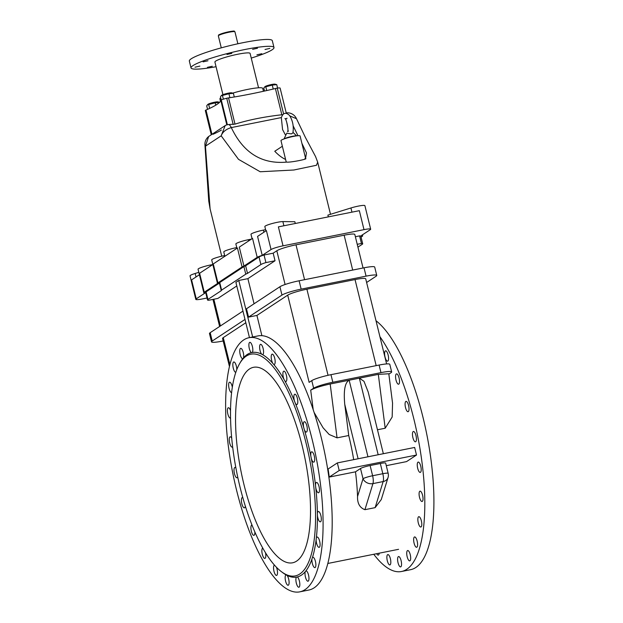 <?xml version="1.0" encoding="UTF-8"?>
<svg xmlns="http://www.w3.org/2000/svg" width="623" height="623" viewBox="0 0 623 623"><rect width="100%" height="100%" fill="white"/><g stroke="black" fill="none" stroke-linecap="round" stroke-linejoin="round"><path stroke-width="0.93" d="M232.714 93.123A22.039 2.741 -13.8 0 1 247.767 89.377A22.039 2.741 -13.8 0 1 262.727 88.373L263.443 91.285M220.48 101.175L219.919 98.886A22.039 2.741 -13.8 0 1 220.713 97.842M293.207 125.986L297.981 135.713M301.906 143.337L306.477 152.923L305.62 158.125M289.89 115.956L296.478 118.697L305.325 137.27L315.55 156.552L317.683 162.128L316.484 165.259L293.83 170.009L260.173 171.753L238.5 159.34L221.173 135.822C222.66 131.874 226.04 129.125 231.312 127.583A9.836 3.224 -101.3 0 0 228.696 124.514L235.011 124.141C248.67 119.889 264.277 116.766 281.837 114.772L282.655 114.694M305.683 158.733L300.091 135.954A9.836 1.223 166.2 0 0 290.24 137.115A9.836 1.223 166.2 0 0 280.981 140.65L286.198 161.91L286.751 162.105C261.792 164.371 243.313 152.869 231.312 127.583L281.378 117.568M286.751 162.105C290.248 162.673 310.418 158.639 304.982 158.46M204.944 145.12L205.45 146.187L208.643 136.515A9.836 9.836 0 0 0 204.944 145.128L208.752 201.081L210.091 208.861L205.45 146.187L221.173 135.822L225.16 125.612L208.643 136.515M213.035 134.272A87.687 10.902 166.2 0 0 221.469 130.028M295.286 223.493L294.85 221.726L282.873 221.586A9.836 1.223 166.2 0 0 271.978 223.579A9.836 1.223 166.2 0 0 264.837 226.562L265.904 230.915M351.956 212.155L350.928 207.973L327.9 215.114L328.337 216.882M285.871 113.238L286.089 113.036A9.836 3.224 78.7 0 1 286.759 113.394M226.974 124.834L228.696 124.514M282.359 146.257L274.759 151.264A121.462 39.763 -101.3 0 0 285.599 159.457M211.22 134.552L205.325 110.544A5.903 0.732 -13.8 0 1 205.341 110.45A3.933 0.491 -13.8 0 1 205.995 110.053A87.687 10.902 166.2 0 0 220.776 100.311A3.933 0.491 -13.8 0 1 221.29 99.945A5.903 0.732 -13.8 0 1 226.733 98.255A3.933 0.491 -13.8 0 1 228.563 97.897A87.687 10.902 166.2 0 0 275.397 88.528A3.933 0.491 -13.8 0 1 277.266 88.147A5.903 0.732 -13.8 0 1 280.116 88.084L286.214 112.895M276.744 84.642L275 84.16A5.241 0.654 166.2 0 0 269.907 84.884A5.241 0.654 166.2 0 0 265.055 86.597L264.487 87.134L272.267 85.078L276.744 84.642L277.593 88.092M264.526 91.044L263.809 88.147L264.487 87.134M265.803 86.831L266.714 90.553M272.267 85.078L273.24 89.042M221.134 95.81L221.71 95.272A5.241 0.654 -13.8 0 1 226.562 93.551A5.241 0.654 -13.8 0 1 231.647 92.827L233.391 93.31L228.921 93.754L221.134 95.81L220.464 96.814L221.235 99.968M222.458 95.498L223.353 99.166M233.391 93.31L234.295 96.986M228.921 93.754L229.887 97.694M207.56 109.36L206.711 105.879L207.381 104.874L215.169 102.818L219.639 102.374M219.553 102.351L217.894 101.892A5.241 0.654 166.2 0 0 209.515 103.589A5.241 0.654 166.2 0 0 207.957 104.337L207.381 104.874M208.697 104.563L209.639 108.402M215.169 102.818L215.745 105.178M363.996 229.638L283.044 245.828L278.388 226.873L359.339 210.675L363.996 229.638A9.836 1.223 -13.8 0 1 370.669 229.186A9.836 1.223 -13.8 0 1 370.233 229.716L361.41 235.525A9.836 1.223 -13.8 0 1 362.656 235.813A9.836 1.223 -13.8 0 1 362.22 236.335L361.06 237.098M265.6 229.669L263.42 230.105A9.836 1.223 166.2 0 0 250.983 234.349L252.058 238.702M350.928 207.973A9.836 1.223 -13.8 0 1 364.899 205.676L370.669 229.186M243.943 266.076L239.287 247.113L252.541 238.375L257.198 257.338L243.943 266.076A9.836 1.223 166.2 0 0 242.082 266.963L237.425 248.001L213.261 263.934L217.918 282.897L242.082 266.963M251.435 239.107L248.304 239.73A9.836 1.223 166.2 0 0 235.868 243.975L236.942 248.328M236.756 247.588L236.218 247.697A9.836 1.223 166.2 0 0 223.789 251.941L224.856 256.287M224.366 256.614L224.14 255.664L224.677 255.555M224.14 255.664A9.836 1.223 166.2 0 0 211.703 259.908L217.482 283.418A9.836 1.223 -13.8 0 1 217.918 282.897M204.258 292.226L199.601 273.263L212.84 264.541L210.481 264.993A9.836 1.223 166.2 0 0 198.052 269.237L203.822 292.748A9.836 1.223 -13.8 0 1 204.258 292.226L217.52 283.488A9.836 1.223 -13.8 0 1 217.482 283.418M198.807 272.337L195.178 273.466A9.836 1.223 166.2 0 0 190.031 275.857L195.809 299.375A9.836 1.223 -13.8 0 1 196.245 298.853L205.068 293.036A9.836 1.223 -13.8 0 1 203.822 292.748M337.339 462.92L339.208 470.505L416.507 455.039L414.645 447.454L337.339 462.92L328.095 469.01A107.242 35.114 78.7 0 1 329.232 477.078L355.484 471.829A107.242 35.114 78.7 0 1 356.278 478.674A107.242 35.114 78.7 0 1 357.547 496.508C357.306 503.368 359.767 507.761 364.922 509.684L375.132 507.644L381.276 499.545L388.043 477.537A7.873 7.873 0 0 0 388.168 473.34A7.873 0.981 166.2 0 0 382.826 473.706A7.873 2.578 78.7 0 1 383.153 481.563A7.873 6.362 17.1 0 0 388.043 477.537M314.101 412.442L323.096 427.791L329.17 434.488L337.059 437.852L348.732 435.516A107.242 35.114 78.7 0 1 353.693 459.649M377.46 429.769L385.193 428.227L392.163 417.021L392.56 403.167L388.807 373.769L378.317 374.376L330.182 384.002C321.079 385.964 314.584 388.012 310.706 390.146L313.213 409.747M386.283 465.669L406.531 461.612L416.507 455.039M248.538 317.115L281.97 295.076A15.739 1.955 -13.8 0 1 301.158 289.127L366.067 276.145A15.739 1.955 -13.8 0 1 376.751 275.421L374.703 267.08A15.739 1.955 166.2 0 0 364.019 267.804L299.11 280.786A15.739 1.955 166.2 0 0 279.922 286.736L246.49 308.767L248.538 317.115L256.925 315.433L261.894 335.68M249.473 337.635L235.899 282.367L238.773 280.475L247.892 278.652L254.059 303.775M238.773 280.475L252.782 337.495M355.484 471.829L360.515 468.512L363.022 478.721A7.873 6.362 17.1 0 0 372.943 483.604A7.873 2.578 -101.3 0 0 372.616 475.746A7.873 0.981 166.2 0 0 363.022 478.721L357.547 496.508M348.732 435.516L344.753 404.343C343.468 390.574 344.932 382.53 349.145 380.209L367.959 456.791M339.208 470.505L329.232 477.078M360.515 468.512A7.873 0.981 -13.8 0 1 370.109 465.537L380.318 463.496A7.873 0.981 -13.8 0 1 385.66 463.13L388.168 473.34M256.925 315.433L287.709 295.146L309.133 382.366L311.78 380.622L313.642 388.207A15.739 1.955 -13.8 0 1 332.83 382.257L380.965 372.632A15.739 1.955 -13.8 0 1 391.649 371.908A15.739 1.955 -13.8 0 1 390.948 372.749L388.853 374.127M313.642 388.207L310.706 390.146M391.649 371.908L389.788 364.323A15.739 1.955 166.2 0 0 379.103 365.047L330.969 374.672A15.739 1.955 166.2 0 0 311.78 380.622M287.709 295.146A15.739 1.955 -13.8 0 1 306.898 289.197L355.032 279.563A15.739 1.955 -13.8 0 1 365.717 278.847L386.61 363.925M229.443 366.472L222.559 338.453A15.739 1.955 -13.8 0 1 223.26 337.619L245.812 322.753M247.892 278.652L275.031 260.764L273.17 253.179L276.814 250.773A15.739 1.955 -13.8 0 1 296.003 244.823L344.137 235.198A15.739 1.955 -13.8 0 1 354.822 234.474L363.053 267.999M275.031 260.764L265.912 262.587A9.836 1.223 166.2 0 0 260.889 264.557L247.502 273.38A7.873 0.981 166.2 0 0 245.774 274.182L221.601 290.116A7.873 0.981 -13.8 0 0 221.251 290.528A7.873 0.981 -13.8 0 0 221.329 290.63L207.95 299.445A9.836 1.223 -13.8 0 0 207.506 299.975A9.836 1.223 -13.8 0 0 208.76 300.255L217.871 298.433L236.779 285.973M273.17 253.179L264.051 255.002A9.836 1.223 166.2 0 0 259.02 256.972L245.641 265.795A7.873 0.981 166.2 0 0 243.912 266.605L219.74 282.531A7.873 0.981 -13.8 0 0 219.389 282.951L221.251 290.528M265.912 262.587L264.051 255.002M355.375 236.732L359.588 235.891L361.449 243.476L357.236 244.317M361.449 243.476A9.836 1.223 -13.8 0 1 362.695 243.757A9.836 1.223 -13.8 0 1 362.259 244.286L357.929 247.136M212.225 341.038L210.177 332.698A15.739 1.955 166.2 0 0 209.476 333.539L211.524 341.879A15.739 1.955 -13.8 0 1 212.225 341.038L245.003 319.443M210.177 332.698L242.954 311.095M211.524 341.879A15.739 1.955 -13.8 0 0 222.209 341.155L223.174 340.96M366.612 282.484L376.051 276.262A15.739 1.955 -13.8 0 0 376.751 275.421M207.031 298.012L202.483 298.923A9.836 1.223 -13.8 0 1 195.809 299.375M283.044 245.828A9.836 1.223 166.2 0 0 271.052 249.55L262.228 255.368A9.836 1.223 166.2 0 0 257.198 257.338M359.588 235.891A9.836 1.223 -13.8 0 1 360.834 236.172L362.695 243.757M207.506 299.975L205.645 292.389A9.836 1.223 -13.8 0 1 206.088 291.86L219.421 283.076M262.228 255.368L257.572 236.405L266.395 230.588L271.052 249.55M196.245 298.853L191.588 279.891L199.399 274.743M247.502 273.38L245.641 265.795M378.169 454.751L359.354 378.169L363.98 381.307L368.185 391.984L383.347 453.715M222.925 94.657L214.912 62.043A18.114 2.251 -13.8 0 1 237.799 54.232A18.114 2.251 -13.8 0 1 250.096 53.407L258.545 87.788M284.033 138.952L286.744 133.182L291.315 133.898L292.903 132.94C293.916 126.492 292.787 120.66 289.516 115.442C285.747 111.969 283.013 112.747 281.331 117.794L282.569 129.545L285.233 134.646M296.416 135.892A6.495 0.81 166.2 0 0 292.257 136.336A6.495 0.81 166.2 0 0 284.345 138.789A6.495 0.81 166.2 0 0 284.205 138.89M199.874 66.108L195.007 67.198L199.874 66.108M231.826 53.376L226.967 54.458L231.826 53.376M261.792 53.726L256.925 54.808L261.792 53.726M212.287 66.256L207.42 67.339L212.287 66.256M269.884 48.392L265.024 49.474L269.884 48.392M207.965 60.774L203.106 61.864L207.965 60.774M257.478 48.244L252.611 49.334L257.478 48.244M191.02 67.915L189.337 61.054A42.714 5.311 -13.8 0 1 229.552 45.705A42.714 5.311 -13.8 0 1 272.306 40.674L273.988 47.535A42.714 5.311 166.2 0 0 231.234 52.566A42.714 5.311 166.2 0 0 191.02 67.915A42.714 5.311 166.2 0 0 216.064 66.716M251.248 58.079A42.714 5.311 166.2 0 0 272.087 49.809A42.714 5.311 166.2 0 0 273.988 47.535M399.094 378.029A5.272 1.721 -101.3 0 0 396.524 373.878A5.272 1.721 -101.3 0 0 395.862 379.384A5.272 1.721 -101.3 0 0 398.588 384.212A5.272 1.721 -101.3 0 0 399.211 383.566A5.272 1.721 -101.3 0 0 399.094 378.029M415.985 435.617A5.272 1.721 -101.3 0 0 413.415 431.466A5.272 1.721 -101.3 0 0 412.753 436.972A5.272 1.721 -101.3 0 0 415.479 441.8A5.272 1.721 -101.3 0 0 415.767 441.66A5.272 1.721 -101.3 0 0 415.985 435.617M422.596 495.308A5.272 1.721 -101.3 0 0 420.027 491.158A5.272 1.721 -101.3 0 0 419.326 496.445A5.272 1.721 -101.3 0 0 421.95 501.499A5.272 1.721 -101.3 0 0 422.09 501.484A5.272 1.721 -101.3 0 0 422.596 495.308M417.153 541.091A5.272 1.721 -101.3 0 0 414.583 536.94A5.272 1.721 -101.3 0 0 413.773 541.558A5.272 1.721 -101.3 0 0 416.016 547.087A5.272 1.721 -101.3 0 0 416.647 547.274A5.272 1.721 -101.3 0 0 417.153 541.091M401.119 560.708A5.272 1.721 -101.3 0 0 398.541 556.557A5.272 1.721 -101.3 0 0 397.653 560.505A5.272 1.721 -101.3 0 0 399.468 566.167A5.272 1.721 -101.3 0 0 400.612 566.891A5.272 1.721 -101.3 0 0 401.119 560.708M376.713 553.683A5.272 1.721 -101.3 0 0 378.278 555.077A5.272 1.721 -101.3 0 0 379.181 553.193M390.387 558.73A5.272 1.721 -101.3 0 0 387.81 554.579A5.272 1.721 -101.3 0 0 386.899 558.208A5.272 1.721 -101.3 0 0 388.479 563.799A5.272 1.721 -101.3 0 0 389.881 564.913A5.272 1.721 -101.3 0 0 390.387 558.73M410.245 554.688A5.272 1.721 -101.3 0 0 407.676 550.537A5.272 1.721 -101.3 0 0 406.819 554.82A5.272 1.721 -101.3 0 0 408.852 560.459A5.272 1.721 -101.3 0 0 409.739 560.871A5.272 1.721 -101.3 0 0 410.245 554.688M421.366 520.836A5.272 1.721 -101.3 0 0 418.796 516.685A5.272 1.721 -101.3 0 0 418.033 521.638A5.272 1.721 -101.3 0 0 420.478 526.972A5.272 1.721 -101.3 0 0 420.86 527.019A5.272 1.721 -101.3 0 0 421.366 520.836M420.766 466.238A5.272 1.721 -101.3 0 0 418.189 462.087A5.272 1.721 -101.3 0 0 417.535 467.593A5.272 1.721 -101.3 0 0 420.252 472.421A5.272 1.721 -101.3 0 0 420.338 472.398A5.272 1.721 -101.3 0 0 420.766 466.238M408.595 405.534A5.272 1.721 -101.3 0 0 406.025 401.383A5.272 1.721 -101.3 0 0 405.363 406.889A5.272 1.721 -101.3 0 0 408.088 411.717A5.272 1.721 -101.3 0 0 408.556 411.359A5.272 1.721 -101.3 0 0 408.595 405.534M388.129 354.978A5.272 1.721 -101.3 0 0 385.559 350.827A5.272 1.721 -101.3 0 0 384.897 356.333A5.272 1.721 -101.3 0 0 387.623 361.161A5.272 1.721 -101.3 0 0 388.378 360.149A5.272 1.721 -101.3 0 0 388.129 354.978M376.012 320.752A129.576 42.419 78.7 0 1 429.387 448.762A129.576 42.419 78.7 0 1 415.845 567.483A129.576 42.419 78.7 0 1 410.596 569.687L401.492 571.501A129.576 42.419 78.7 0 1 373.761 554.275M379.929 336.708A129.576 42.419 78.7 0 1 422.635 467.538A129.576 42.419 78.7 0 1 406.741 569.305A129.576 42.419 78.7 0 1 401.492 571.501M230.549 418.033A5.272 1.721 78.7 0 1 230.409 418.08A5.272 1.721 78.7 0 1 227.683 413.251A5.272 1.721 78.7 0 1 228.345 407.746A5.272 1.721 78.7 0 1 230.526 410.573M235.806 372.305A5.272 1.721 78.7 0 1 233.111 367.406A5.272 1.721 78.7 0 1 233.781 361.963A5.272 1.721 78.7 0 1 235.798 364.33A5.272 1.721 78.7 0 1 236.802 369.579M252.759 351.107A5.272 1.721 78.7 0 1 252.245 352.47L251.482 352.626A5.272 1.721 78.7 0 1 249.06 347.268A5.272 1.721 78.7 0 1 249.823 342.346A5.272 1.721 78.7 0 1 252.058 345.337A5.272 1.721 78.7 0 1 252.759 351.107M261.707 354.207A5.272 1.721 78.7 0 1 259.698 348.569A5.272 1.721 78.7 0 1 260.554 344.324A5.272 1.721 78.7 0 1 262.89 347.618A5.272 1.721 78.7 0 1 263.397 353.537A5.272 1.721 78.7 0 1 262.618 354.651A5.272 1.721 78.7 0 1 262.563 354.666L261.707 354.207A114.484 37.481 78.7 0 0 252.245 352.47L251.482 352.626A114.484 37.481 78.7 0 0 243.429 357.929L242.814 358.684A5.272 1.721 78.7 0 1 242.76 358.7A5.272 1.721 78.7 0 1 240.034 353.872A5.272 1.721 78.7 0 1 240.688 348.366A5.272 1.721 78.7 0 1 242.822 351.053A5.272 1.721 78.7 0 1 243.686 356.605A5.272 1.721 78.7 0 1 243.429 357.929M274.883 363.754A5.272 1.721 78.7 0 1 274.221 364.486A5.272 1.721 78.7 0 1 273.684 364.362L272.788 363.334A5.272 1.721 78.7 0 1 271.239 357.742A5.272 1.721 78.7 0 1 272.158 354.152A5.272 1.721 78.7 0 1 274.587 357.773A5.272 1.721 78.7 0 1 274.883 363.754M297.202 404.366A5.272 1.721 78.7 0 1 296.867 404.553A5.272 1.721 78.7 0 1 295.31 403.167L294.523 401.22A5.272 1.721 78.7 0 1 294.804 394.219A5.272 1.721 78.7 0 1 297.405 398.502A5.272 1.721 78.7 0 1 297.202 404.366M313.681 462.157A5.272 1.721 78.7 0 1 311.313 458.481L310.846 456.153A5.272 1.721 78.7 0 1 311.695 451.815A5.272 1.721 78.7 0 1 314.42 456.643A5.272 1.721 78.7 0 1 313.758 462.149A5.272 1.721 78.7 0 1 313.681 462.157M319.809 521.692A5.272 1.721 78.7 0 1 317.419 515.494L317.395 513.391A5.272 1.721 78.7 0 1 318.306 511.499A5.272 1.721 78.7 0 1 321.032 516.327A5.272 1.721 78.7 0 1 320.37 521.833A5.272 1.721 78.7 0 1 319.809 521.692M313.852 566.977A5.272 1.721 78.7 0 1 311.983 558.909L312.411 557.608A5.272 1.721 78.7 0 1 312.863 557.281A5.272 1.721 78.7 0 1 315.588 562.11A5.272 1.721 78.7 0 1 314.926 567.615A5.272 1.721 78.7 0 1 313.852 566.977M297.303 585.791A5.272 1.721 78.7 0 1 296.47 577.116L297.233 576.96A5.272 1.721 78.7 0 1 299.655 582.318A5.272 1.721 78.7 0 1 298.892 587.232A5.272 1.721 78.7 0 1 297.303 585.791M287.008 575.372A5.272 1.721 78.7 0 1 289.017 581.018A5.272 1.721 78.7 0 1 288.161 585.262A5.272 1.721 78.7 0 1 286.323 583.315A5.272 1.721 78.7 0 1 285.147 577.996A5.272 1.721 78.7 0 1 286.089 574.928A5.272 1.721 78.7 0 1 286.152 574.92L287.008 575.372A114.484 37.481 78.7 0 0 296.47 577.116L297.233 576.96A114.484 37.481 78.7 0 0 305.278 571.657L305.901 570.902A5.272 1.721 78.7 0 1 305.955 570.886A5.272 1.721 78.7 0 1 308.681 575.714A5.272 1.721 78.7 0 1 308.019 581.22A5.272 1.721 78.7 0 1 306.687 580.215A5.272 1.721 78.7 0 1 305.278 571.657M276.402 567.218A5.272 1.721 78.7 0 1 277.508 572.459A5.272 1.721 78.7 0 1 276.557 575.426A5.272 1.721 78.7 0 1 274.494 572.926A5.272 1.721 78.7 0 1 274.447 565.1M254.838 531.894A5.272 1.721 78.7 0 1 253.911 535.359A5.272 1.721 78.7 0 1 251.443 531.621A5.272 1.721 78.7 0 1 251.84 525.025A5.272 1.721 78.7 0 1 251.988 525.018M237.706 476.961A5.272 1.721 78.7 0 1 237.02 477.763A5.272 1.721 78.7 0 1 234.295 472.935A5.272 1.721 78.7 0 1 234.949 467.437A5.272 1.721 78.7 0 1 235.891 467.904M245.314 506.024A5.272 1.721 78.7 0 1 244.411 507.854A5.272 1.721 78.7 0 1 241.685 503.026A5.272 1.721 78.7 0 1 242.339 497.52A5.272 1.721 78.7 0 1 242.814 497.606M265.499 552.741A5.272 1.721 78.7 0 1 264.876 558.403A5.272 1.721 78.7 0 1 262.602 555.303A5.272 1.721 78.7 0 1 262.774 548.084M318.322 547.017A5.272 1.721 78.7 0 1 316.126 539.752L316.336 537.992A5.272 1.721 78.7 0 1 317.076 537.034A5.272 1.721 78.7 0 1 319.801 541.854A5.272 1.721 78.7 0 1 319.14 547.36A5.272 1.721 78.7 0 1 318.322 547.017M318.221 492.746A5.272 1.721 78.7 0 1 315.775 487.77L315.526 485.473A5.272 1.721 78.7 0 1 316.468 482.436A5.272 1.721 78.7 0 1 319.194 487.264A5.272 1.721 78.7 0 1 318.54 492.77A5.272 1.721 78.7 0 1 318.221 492.746M306.508 432.012A5.272 1.721 78.7 0 1 306.368 432.058A5.272 1.721 78.7 0 1 304.336 429.629L303.681 427.409A5.272 1.721 78.7 0 1 304.304 421.724A5.272 1.721 78.7 0 1 306.983 426.342A5.272 1.721 78.7 0 1 306.508 432.012M286.416 381.089A5.272 1.721 78.7 0 1 285.902 381.51A5.272 1.721 78.7 0 1 284.859 380.91L283.987 379.368A5.272 1.721 78.7 0 1 282.889 374.135A5.272 1.721 78.7 0 1 283.839 371.176A5.272 1.721 78.7 0 1 286.362 375.124A5.272 1.721 78.7 0 1 286.416 381.089M231.6 392.56A5.272 1.721 78.7 0 1 228.906 387.67A5.272 1.721 78.7 0 1 229.576 382.218A5.272 1.721 78.7 0 1 232.324 387.187M232.644 446.878A5.272 1.721 78.7 0 1 232.247 447.143A5.272 1.721 78.7 0 1 229.521 442.314A5.272 1.721 78.7 0 1 230.175 436.816A5.272 1.721 78.7 0 1 231.709 438.148M305.029 589.646A129.576 42.419 78.7 0 1 299.772 591.85A129.576 42.419 78.7 0 1 234.528 481.47A129.576 42.419 78.7 0 1 243.686 339.932A129.576 42.419 78.7 0 1 248.943 337.728A129.576 42.419 78.7 0 1 314.187 448.108A129.576 42.419 78.7 0 1 305.029 589.646M239.66 363.575A113.059 37.014 78.7 0 1 246.28 356.115A113.059 37.014 78.7 0 1 299.242 419.357A113.059 37.014 78.7 0 1 311.562 553.473A113.059 37.014 78.7 0 1 281.261 571.564A113.059 37.014 78.7 0 1 236.74 472.312A113.059 37.014 78.7 0 1 239.66 363.575L240.556 362.033A114.484 37.481 78.7 0 1 242.814 358.684M262.563 354.666A114.484 37.481 78.7 0 1 272.788 363.334M273.684 364.362A114.484 37.481 78.7 0 1 283.987 379.368M284.859 380.91A114.484 37.481 78.7 0 1 294.523 401.22M295.31 403.167A114.484 37.481 78.7 0 1 303.681 427.409M304.336 429.629A114.484 37.481 78.7 0 1 310.846 456.153M311.313 458.481A114.484 37.481 78.7 0 1 315.526 485.473M315.775 487.77A114.484 37.481 78.7 0 1 317.395 513.391M317.419 515.494A114.484 37.481 78.7 0 1 316.336 537.992M316.126 539.752A114.484 37.481 78.7 0 1 313.369 554.33A114.484 37.481 78.7 0 1 312.411 557.608M311.983 558.909A114.484 37.481 78.7 0 1 305.901 570.902M286.152 574.92A114.484 37.481 78.7 0 1 282.686 572.646L281.261 571.564M249.449 369.011A99.672 32.63 78.7 0 1 253.491 367.313A99.672 32.63 78.7 0 1 303.674 452.22A99.672 32.63 78.7 0 1 296.626 561.097A99.672 32.63 78.7 0 1 292.584 562.795A99.672 32.63 78.7 0 1 242.402 477.888A99.672 32.63 78.7 0 1 249.449 369.011M248.943 337.728L258.047 335.906A129.576 42.419 78.7 0 1 323.29 446.286A129.576 42.419 78.7 0 1 314.124 587.832A129.576 42.419 78.7 0 1 308.876 590.028L299.772 591.85M221.29 99.945L227.364 124.678A9.836 9.836 0 0 0 225.16 125.612M220.776 100.311L226.803 124.857M226.733 98.255L233.189 124.538M228.563 97.897L235.011 124.141M275.397 88.528L281.837 114.772M277.266 88.147L283.582 113.853M205.995 110.053L211.89 134.07M205.341 110.45L211.259 134.529M283.901 225.767L282.873 221.586M248.608 240.969L248.304 239.73M236.452 248.647L236.218 247.697M210.714 265.943L210.481 264.993M364.922 509.684L372.943 483.604L383.153 481.563L375.132 507.644M344.753 404.343L358.116 458.762M378.317 374.376L385.193 428.227M332.83 382.257L330.969 374.672M379.103 365.047L380.965 372.632M355.032 279.563L376.175 365.631M328.048 375.295L306.898 289.197M229.895 364.619L223.26 337.619M220.402 325.961L213.837 299.235M304.561 279.696L296.003 244.823M276.814 250.773L285.093 284.501M344.137 235.198L352.696 270.063M279.922 286.736L281.97 295.076M364.019 267.804L366.067 276.145M301.158 289.127L299.11 280.786M263.934 232.208L263.42 230.105M196.035 276.955L195.178 273.466M260.889 264.557L259.02 256.972M245.774 274.182L243.912 266.605M207.95 299.445L206.088 291.86M221.601 290.116L219.74 282.531M380.318 463.496L382.826 473.706L372.616 475.746L370.109 465.537M337.059 437.852L330.182 384.002M218.346 35.885A8.543 1.059 -13.8 0 1 218.728 35.433A8.543 1.059 -13.8 0 1 227.777 32.489A8.543 1.059 -13.8 0 1 234.941 31.812C233.22 31.337 237.815 29.857 223.859 32.972C216.563 35.573 219.296 34.514 218.346 35.885L221.282 47.846M234.193 31.571A7.974 0.989 166.2 0 0 228.166 31.905A7.974 0.989 166.2 0 0 219.117 34.779M221.718 256.185L210.099 208.876M330.502 214.312L317.683 162.136M296.462 118.674A9.836 9.836 0 0 0 286.206 112.895M398.572 549.315L327.838 563.465M212.973 299.414L219.615 326.475M362.656 235.813L362.422 234.863M293.051 132.395L296.595 135.861M286.619 121.789L287.857 127.972M286.946 118.144L286.744 118.837M286.004 118.705L284.913 118.549C286.198 118.175 289.01 130.355 287.53 131.617L288.472 131.056M237.877 43.774L234.941 31.812"/></g></svg>
